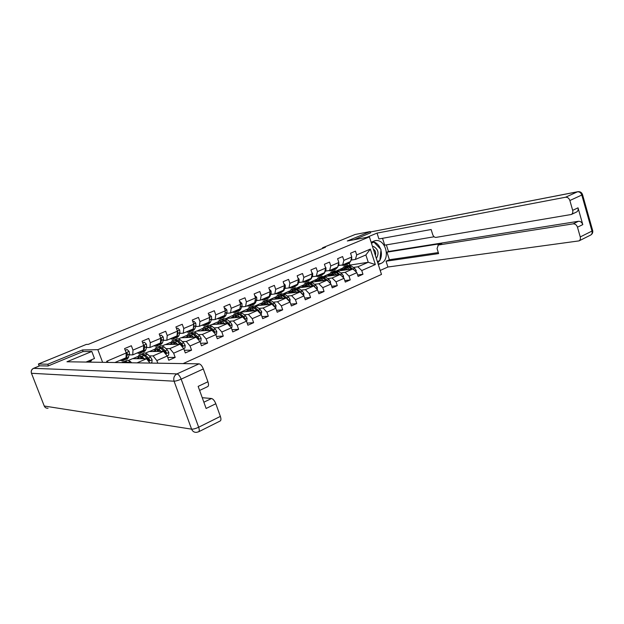<?xml version="1.0" encoding="UTF-8"?>
<svg xmlns="http://www.w3.org/2000/svg" width="624" height="624" viewBox="0 0 624 624"><rect width="100%" height="100%" fill="white"/><g stroke="black" fill="none" stroke-linecap="round" stroke-linejoin="round"><path stroke-width="0.94" d="M183.113 363.597L381.49 274.435L369.4 236.863L97.835 349.682L102.609 362.333M349.409 265.184L368.246 262.267L365.882 254.959L355.43 259.436L356.678 254.92L355.454 251.152L350.548 253.227L351.78 257.002L343.863 260.372L342.615 256.573L337.607 258.687L338.863 262.493L330.782 265.933L329.519 262.103L324.41 264.256L325.681 268.102L317.437 271.612L316.15 267.743L310.931 269.942L312.234 273.827L303.818 277.407L302.507 273.507L297.18 275.753L298.498 279.669L289.91 283.327L288.577 279.38L283.14 281.681L284.482 285.636L275.707 289.364L274.349 285.386L268.796 287.734L270.161 291.72L261.199 295.534L259.818 291.517L254.147 293.912L255.544 297.944L246.386 301.837L244.975 297.788L239.179 300.23L240.599 304.301L231.247 308.279L229.811 304.184L223.883 306.688L225.334 310.799L215.771 314.863L214.305 310.729L208.252 313.287L209.726 317.437L199.945 321.594L198.455 317.421L192.27 320.034L193.768 324.223L183.768 328.481L182.247 324.262L175.921 326.937L177.45 331.165L167.224 335.517L165.672 331.258L159.198 333.996L160.758 338.27L150.29 342.724L148.715 338.419L142.085 341.219L143.676 345.532L132.967 350.095L131.36 345.743L124.574 348.605L126.196 352.973L106.673 361.28L107.094 362.404M356.678 254.92L370.36 249.093L375.344 264.56L361.756 270.535L362.965 274.271L357.638 274.958M157.81 363.199L156.842 360.571L167.232 356.008L168.776 360.251L175.18 357.419L173.644 353.192L183.799 348.73L185.312 352.934L191.576 350.158L190.07 345.977L199.992 341.617L201.482 345.774L207.605 343.06L206.131 338.918L215.834 334.651L217.292 338.77L223.283 336.118L221.832 332.015L231.325 327.842L232.76 331.921L238.618 329.332L237.198 325.268L246.48 321.181L247.892 325.221L253.625 322.686L252.229 318.661L261.316 314.668L262.696 318.669L268.312 316.181L266.939 312.195L275.839 308.287L277.196 312.25L282.688 309.816L281.338 305.869L290.051 302.039L291.385 305.963L296.767 303.584L295.441 299.668L303.974 295.924L305.284 299.809L310.549 297.476L309.254 293.6L317.608 289.934L318.895 293.787L324.059 291.502L322.78 287.656L330.97 284.06L332.233 287.882L337.288 285.636L336.032 281.837L344.058 278.312L345.298 282.095L350.259 279.895L349.019 276.128L356.889 272.672L358.114 276.424L362.965 274.271M83.101 351.577L82.485 349.963L47.814 364.229L38.407 364.003L86.284 344.425L88.335 344.354L325.439 247.276L322.546 247.806L322.741 248.383M351.78 257.002L350.548 261.526L342.662 264.904L338.434 265.535M337.787 271.042L352.966 268.921L345.103 272.337L340.649 272.945M323.973 276.268L329.293 273.858M327.132 274.794L328.981 274.537M342.662 264.904L343.863 260.372M356.889 272.672L352.966 268.921M349.019 276.128L345.103 272.337M338.863 262.493L337.685 267.041L329.636 270.488L325.447 271.089M324.722 276.565L340.142 274.498L332.116 277.992L327.694 278.561M310.783 281.954L316.329 279.443M314.356 280.301L316.048 280.082M329.636 270.488L330.782 265.933M344.058 278.312L340.142 274.498M336.032 281.837L332.116 277.992M325.681 268.102L324.558 272.665L316.345 276.182L312.195 276.752M311.384 282.188L327.054 280.192L318.872 283.756L314.48 284.294M297.32 287.758L303.108 285.145M301.322 285.917L302.851 285.73M316.345 276.182L317.437 271.612M330.97 284.06L327.054 280.192M322.78 287.656L318.872 283.756M312.234 273.827L311.165 278.405L302.78 282.001L298.67 282.532M297.757 287.921L313.7 286.003L305.354 289.637L300.994 290.144M283.585 293.678L289.622 290.963M288.031 291.642L289.388 291.486M302.78 282.001L303.818 277.407M317.608 289.934L313.7 286.003M309.254 293.6L305.354 289.637M298.498 279.669L297.492 284.263L288.935 287.929L284.864 288.428M283.826 293.764L300.074 291.931L291.548 295.643L287.235 296.111M273.179 302.203L277.454 301.774L286.166 297.983L269.576 299.723L275.847 296.891M274.474 297.484L275.652 297.359M288.935 287.929L289.91 283.327M303.974 295.924L300.074 291.931M295.441 299.668L291.548 295.643M284.482 285.636L283.53 290.246L274.794 293.99L270.769 294.45M255.606 305.744L261.799 302.952M260.645 303.451L261.628 303.35M269.279 302.585L271.495 304.208M274.794 293.99L275.707 289.364M290.051 302.039L286.166 297.983M281.338 305.869L277.454 301.774M270.161 291.72L269.279 296.353L260.356 300.183L256.386 300.596M255.099 305.838L271.963 304.169L263.071 308.038L258.835 308.42M241.371 311.875L247.455 309.137M246.527 309.535L247.315 309.465M260.356 300.183L261.199 295.534M275.839 308.287L271.963 304.169M266.939 312.195L263.071 308.038M255.544 297.944L254.725 302.593L245.606 306.501L241.683 306.883M240.482 312.14L257.447 310.479L248.368 314.434L244.179 314.769M226.84 318.146L232.799 315.448M232.112 315.744L232.697 315.697M245.606 306.501L246.386 301.837M261.316 314.668L257.447 310.479M252.229 318.661L248.368 314.434M240.599 304.301L239.85 308.966L230.537 312.959L226.668 313.295M225.553 318.575L242.627 316.93L233.353 320.97L229.211 321.259M211.996 324.542L217.838 321.898M230.537 312.959L231.247 308.279M246.48 321.181L242.627 316.93M237.198 325.268L233.353 320.97M225.334 310.799L224.656 315.479L215.14 319.558L211.333 319.847M210.296 325.151L211.661 324.566L227.487 323.521L218.002 327.647L213.915 327.889M196.841 331.079L202.55 328.489M215.14 319.558L215.771 314.863M231.325 327.842L227.487 323.521M221.832 332.015L218.002 327.647M209.726 317.437L209.126 322.132L199.399 326.305L195.647 326.547M194.711 331.867L196.505 331.094L212.012 330.252L202.316 334.472L198.276 334.659M193.838 334.862L194.29 334.846M199.399 326.305L199.945 321.594M215.834 334.651L212.012 330.252M206.131 338.918L202.316 334.472M193.768 324.223L193.253 328.942L183.3 333.2L179.618 333.388M178.776 338.738L181.03 337.763L196.186 337.139L186.28 341.453L182.294 341.578M177.731 341.734L178.253 341.71M183.3 333.2L183.768 328.481M199.992 341.617L196.186 337.139M190.07 345.977L186.28 341.453M177.45 331.165L177.013 335.899L166.842 340.259L163.231 340.392M162.49 345.758L165.22 344.581L180.008 344.175L169.876 348.59L165.953 348.66M161.249 348.738L161.858 348.73M166.842 340.259L167.224 335.517M183.799 348.73L180.008 344.175M173.644 353.192L169.876 348.59M160.758 338.27L160.407 343.013L150.002 347.474L146.461 347.552M145.829 352.934L149.058 351.546L163.465 351.374L153.098 355.891L149.237 355.891M144.394 355.898L145.08 355.898M150.002 347.474L150.29 342.724M167.232 356.008L163.465 351.374M156.842 360.571L153.098 355.891M143.676 345.532L143.426 350.29L132.772 354.861L129.308 354.869M128.794 360.282L132.538 358.667L146.539 358.745L137.038 362.872M132.772 354.861L132.967 350.095M149.978 363.074L146.539 358.745M126.196 352.973L126.04 357.747L114.878 362.528M108.545 362.427L106.673 361.28M47.814 364.229L48.43 365.836M38.407 364.003L39.187 366.023M370.633 232.869L370.211 231.559L355.056 234.507L322.546 247.806M370.211 231.559L347.311 240.981L369.4 236.863M82.485 349.963L97.835 349.682M355.43 259.436L351.164 260.099M349.924 264.966L349.323 263.141M336.898 270.691L342.007 268.382M339.659 269.389L341.663 269.108M353.348 267.439L357.833 266.799L368.246 262.267L375.344 264.56M132.842 358.667L137.92 356.476M149.37 351.538L154.604 349.284M165.539 344.573L170.921 342.248M181.358 337.748L186.88 335.369M365.882 254.959L370.36 249.093M361.756 270.535L357.833 266.799M136.375 358.683L137.756 358.09M153.005 351.499L154.409 350.891M175.18 357.419L167.739 357.404M169.276 344.471L170.687 343.855M191.576 350.158L184.345 350.259M185.188 337.592L186.623 336.976M207.605 343.06L200.585 343.255M200.756 330.86L202.207 330.236M223.283 336.118L216.45 336.398M215.998 324.277L217.464 323.645M220.451 322.351L220.483 323.981M238.618 329.332L231.972 329.683M232.658 315.814L232.151 315.853M230.919 317.827L232.393 317.187M253.625 322.686L247.151 323.099M247.276 309.574L246.566 309.637M245.528 311.516L247.018 310.869M268.312 316.181L262.002 316.657M261.589 303.467L260.676 303.553M259.834 305.331L261.339 304.684M282.688 309.816L276.541 310.331M275.613 297.469L274.513 297.593M273.85 299.278L275.363 298.623M296.767 303.584L290.768 304.145M289.349 291.595L288.07 291.743M287.578 293.342L289.107 292.687M310.549 297.476L304.699 298.069M302.812 285.839L301.361 286.018M301.033 287.531L302.57 286.861M324.059 291.502L318.341 292.126M316.009 280.192L314.387 280.402M314.231 281.83L315.775 281.159M337.288 285.636L331.703 286.291M328.942 274.646L327.163 274.895M327.163 276.237L328.715 275.566M350.259 279.895L344.799 280.574M341.624 269.217L339.698 269.49M339.838 270.761L341.406 270.083M123.326 358.909L122.257 360.89L120.112 360.282M125.229 350.376L127.156 349.565L129.152 351.445L129.527 354.003L127.803 358.511L125.697 359.408L127.405 354.908L127.296 353.239L126.196 352.966M127.156 349.565L125.151 350.158M125.447 357.997L124.371 359.986L122.257 360.89M124.933 359.486L125.697 359.408M127.296 353.239L126.61 353.246L126.11 355.571M131.633 362.794L130.346 361.491L127.288 360.11L124.621 361.507M123.217 362.661L121.516 362.63M128.583 362.739L125.19 361.007M126.321 362.427L127.202 362.723M121.758 362.489L123.864 361.585L126.641 362.716M376.35 258.437C379.314 253.297 378.362 249.311 373.48 246.48L372.45 246.34M371.436 243.181L373.948 242.12L381.014 249.561L379.852 260.497L377.356 261.589M371.935 242.471L373.948 242.12M375.375 255.419C376.116 252.673 375.43 250.536 373.316 249.015M85.979 362.076L94.474 358.504L91.814 351.46L66.955 361.772L199.056 363.847C200.647 364.174 202.067 365.882 203.323 368.963L207.925 381.779C208.744 384.267 208.705 385.85 207.823 386.552L207.698 386.607M91.081 362.154L90.589 360.844M39.725 365.828L48.079 365.984L82.969 351.585L91.814 351.46M87.61 362.099L91.712 360.376L91.478 359.759M203.869 402.207L211.528 398.51C213.143 398.947 214.57 400.686 215.818 403.744L220.366 416.395C221.13 418.712 221.114 420.217 220.319 420.911L220.132 421.005M207.925 381.779L198.151 386.381L206.131 408.47L215.818 403.744M211.528 398.51L202.238 397.699M371.132 242.237L374.533 240.872C385.359 237.362 391.404 259.49 380.773 263.531L378.331 264.607M380.211 270.442L387.902 267.017L386.038 261.206L438.617 253.594L437.057 248.578L438.337 245.021L573.136 223.852L578.448 221.286C580.484 221.208 581.927 222.316 582.785 224.609L578.019 207.823C578.456 209.742 577.996 211.123 576.646 211.965L576.467 212.051M386.357 244.881L388.471 251.503L386.958 252.166L389.376 259.74L386.038 261.206M382.528 238.313L384.719 245.162L434.132 236.777M387.902 267.017L579.033 240.887C580.265 240.053 580.671 238.735 580.25 236.933L591.989 231.075L581.802 195.023L569.868 200.515L572.668 210.335C573.113 212.261 572.653 213.65 571.311 214.492L435.973 237.401C434.538 237.44 433.446 236.496 432.705 234.569L431.137 229.523L378.916 238.961L377.036 233.103L565.539 197.239L577.481 191.81L370.352 231.988L578.144 191.646M366.811 237.346L377.036 233.103M580.25 236.933L577.473 227.198C576.607 224.897 575.164 223.782 573.136 223.852M569.868 200.515C569.002 198.19 567.559 197.098 565.539 197.239M370.617 232.822L353.987 239.741M386.958 252.166L441.808 243.477L438.337 245.021M388.471 251.503L578.448 221.286M389.376 259.74L438.298 252.58M437.931 245.146L441.808 243.477M377.785 262.915L379.727 260.551M379.876 260.286C381.467 257.252 381.818 253.913 380.936 250.271M380.578 249.101C378.932 244.865 376.28 242.377 372.606 241.613M377.403 261.721L379.454 260.668M373.636 242.174L371.296 242.744M378.932 260.902L379.439 260.824M140.564 351.515L139.425 353.519L137.225 352.95M142.732 342.966L144.417 342.256L146.367 344.128L146.702 346.671L145.829 349.822L144.846 351.187L142.787 352.069L143.77 350.704L144.635 347.552L144.557 345.891L143.66 345.485M144.417 342.256L142.654 342.748M142.639 350.626L141.484 352.63L139.425 353.519M142.054 352.17L142.787 352.069M144.557 345.891L143.84 345.907L143.59 347.108M157.42 344.3L156.203 346.304L153.949 345.782M159.83 335.728L161.281 335.111L163.192 336.968L163.496 339.495L162.544 342.654L161.507 344.027L159.494 344.893L160.532 343.52L161.468 340.361L161.421 338.707L160.758 338.231M161.281 335.111L159.752 335.509M159.44 343.426L158.223 345.439L156.203 346.304M158.785 345.01L159.494 344.893M150.602 363.09L151.882 362.528L152.108 359.728L150.587 357.209L147.412 354.112L144.284 352.794L141.671 354.136M144.144 355.274L148.356 360.329L149.183 360.789L149.659 359.759L148.52 358.114L145.353 355.001L142.233 353.675M144.284 358.73L141.983 356.46L138.879 355.118L137.779 358.691M143.122 358.722L139.519 356.6L138.59 358.699M141.102 356.897L141.305 358.714M142.007 358.714L141.929 357.544M143.512 355.072L148.949 359.752L149.659 359.759M138.879 355.118L140.938 354.229L144.05 355.563L141.983 356.46M140.806 356.733L140.657 358.706M167.092 355.844L168.605 355.181L168.823 352.42L167.302 349.931L164.096 346.897L160.898 345.634L158.34 346.928M161.101 351.406L158.792 349.19L155.618 347.911L154.424 351.484M159.9 351.421L156.242 349.378L155.259 351.476M155.618 347.911L157.63 347.045L160.813 348.317L165.968 353.449L166.429 352.435L165.282 350.813L162.084 347.771L158.894 346.499M157.669 349.541L157.833 351.445M158.558 351.437L158.519 350.119M160.329 347.896L165.695 352.443L166.429 352.435M157.482 349.448L157.256 351.452M173.893 337.233L172.614 339.261L170.305 338.77M176.537 328.653L177.778 328.13L179.642 329.971L179.915 332.483L178.885 335.642L177.793 337.03L175.835 337.873L176.92 336.492L177.934 333.333L177.442 331.219M177.778 328.13L176.459 328.442M175.874 336.391L174.587 338.411L172.614 339.261M175.141 338.005L175.835 337.873M190 330.33L188.666 332.366L186.311 331.913M192.878 321.734L193.9 321.298L195.733 323.131L195.967 325.627L194.867 328.786L193.729 330.19L191.81 331.009L193.159 328.981M193.9 321.298L192.8 321.524M191.942 329.503L190.593 331.531L188.666 332.366M191.139 331.149L191.81 331.009M193.284 328.622L194.033 326.453L193.744 324.418M205.764 323.575L204.36 325.619L201.965 325.205M208.845 314.972L209.672 314.621L211.466 316.446L211.669 318.926L210.506 322.078L209.321 323.489L207.441 324.301L208.853 322.257M209.672 314.621L208.775 314.761M207.659 322.764L206.248 324.808L204.36 325.619M206.794 324.441L207.441 324.301M209.251 321.173L209.672 317.827M183.659 348.566L184.954 347.997L185.164 345.267L183.643 342.818L180.406 339.846L177.154 338.645L174.642 339.893M177.544 344.245L175.219 342.092L171.982 340.868L170.695 344.432M176.311 344.276L172.606 342.319L171.553 344.409M171.982 340.868L173.948 340.018L177.193 341.234L182.38 346.273L182.824 345.275L181.678 343.676L178.441 340.696L175.188 339.487M173.885 342.373L174.01 344.339M174.759 344.323L174.767 342.888M176.787 340.883L182.068 345.298L182.824 345.275M173.792 342.342L173.495 344.354M199.859 341.453L200.944 340.977L201.146 338.278L199.633 335.86L196.357 332.951L193.05 331.796L190.585 333.013M193.619 337.241L191.287 335.143L187.988 333.973L186.615 337.529M192.356 337.295L188.604 335.408L187.496 337.498M197.847 339.089L198.424 339.253L198.853 338.278L197.699 336.703L194.438 333.785L191.131 332.623M189.758 335.392L189.836 337.397M190.609 337.366L190.663 335.845M192.894 334.035L198.073 338.309L198.853 338.278M187.988 333.973L189.914 333.146L193.222 334.308L197.675 338.879M189.751 335.392L189.384 337.42M215.693 334.495L216.583 334.105L216.785 331.438L215.264 329.059L211.965 326.204L208.595 325.104L206.185 326.282M209.344 330.4L207.004 328.349L203.65 327.233L202.199 330.782M208.057 330.47L204.259 328.653L203.096 330.736M213.868 332.389L214.531 331.43L213.377 329.878L210.085 327.015L206.723 325.907M205.273 328.778L205.319 330.619M206.115 330.572L206.232 328.981M208.666 327.343L213.736 331.469L214.531 331.43M203.65 327.233L205.538 326.422L208.892 327.538L213.057 331.461M205.366 328.598L204.929 330.634M221.177 316.969L219.726 319.02L217.285 318.638M224.468 308.357L225.1 308.084L226.863 309.894L227.035 312.359L225.802 315.518L224.578 316.937L222.737 317.725L224.203 315.674M223.033 316.173L221.575 318.224L219.726 319.02M222.105 317.873L222.737 317.725M224.882 313.934L225.225 311.524M225.1 308.084L224.406 308.155M231.184 327.686L231.886 327.382L232.081 324.745L230.56 322.397L227.237 319.605L223.821 318.552L221.458 319.691M224.734 323.7L222.378 321.703L218.977 320.635L217.441 324.184M223.415 323.786L219.578 322.039L218.369 324.121M229.406 325.681L229.874 324.73L228.719 323.201L225.397 320.401L221.98 319.34M221.302 323.926L221.473 322.273M224.102 320.798L229.063 324.776L229.874 324.73M218.977 320.635L220.818 319.839L224.234 320.908L227.339 323.528M220.646 321.961L220.147 324.004M236.27 310.502L234.757 312.562L232.276 312.211M239.756 301.883L240.201 301.696L241.925 303.49L242.073 305.939L240.778 309.098L239.515 310.518L237.713 311.298L239.226 309.231M238.087 309.722L236.566 311.782L234.757 312.562M237.089 311.446L237.713 311.298M240.185 306.899L240.388 305.612M240.201 301.696L239.71 301.743M246.347 321.032L246.862 320.806L247.049 318.201L245.536 315.877L242.19 313.139L238.719 312.14L236.402 313.248M237.955 316.844L237.978 317.288M239.795 317.148L237.432 315.198L233.977 314.176L232.37 317.717M238.454 317.249L234.569 315.572L233.314 317.647M244.585 319.082L244.881 318.17L243.727 316.664L240.38 313.919L236.917 312.913M235.318 316.048L235.326 317.491M236.168 317.429L236.395 315.728M239.226 314.395L242.572 316.93M233.977 314.176L235.786 313.404L239.242 314.418L242.33 316.953M235.607 315.463L235.045 317.515M242.806 317.125L244.062 318.232L244.881 318.17M251.043 304.177L249.483 306.236L246.956 305.924M254.709 295.55L256.667 297.219L256.792 299.653L255.434 302.812L254.132 304.239L252.369 304.996L253.937 302.929M252.814 303.412L251.254 305.479L249.483 306.236M251.768 305.159L252.369 304.996M261.175 314.512L261.698 311.789L260.192 309.504L256.823 306.813L253.305 305.861L251.035 306.938M252.478 310.292L252.486 310.908M254.537 310.736L252.166 308.825L248.664 307.858L246.987 311.392M253.172 310.853L249.249 309.231L247.946 311.306M259.405 312.593L259.576 311.75L258.422 310.268L255.052 307.577L251.542 306.618M249.865 309.902L249.865 311.142M250.723 311.064L251.012 309.325M254.038 308.147L257.189 310.502M248.664 307.858L250.427 307.094L253.937 308.061L257.002 310.518M250.255 309.106L249.631 311.158M258.274 311.376L259.576 311.75M265.504 297.976L263.89 300.05L261.331 299.762M269.451 289.31L271.105 291.08L271.198 293.498L269.786 296.65L268.445 298.093L266.721 298.834L268.336 296.759M267.244 297.227L265.629 299.302L263.89 300.05M266.136 298.997L266.721 298.834M275.699 308.139L276.042 305.51L274.537 303.256L271.151 300.62L267.587 299.707L265.364 300.76M266.705 303.904L266.698 304.676M268.967 304.457L266.588 302.593L263.047 301.665L261.3 305.191M267.579 304.59L263.624 303.03L262.275 305.097M273.889 306.22L273.967 305.471L272.805 304.005L269.42 301.369L265.863 300.448M264.108 303.896L264.108 304.925M264.982 304.84L265.325 303.069M268.57 302.039L269.404 302.578M263.047 301.665L264.771 300.924L268.328 301.844L271.378 304.223M264.599 302.89L263.921 304.941M279.661 291.907L278.008 293.982L275.418 293.725M283.733 283.436L285.238 285.067L285.308 287.477L283.842 290.62L280.777 292.796L282.438 290.714M281.369 291.174L279.708 293.257L278.008 293.982M280.207 292.96L280.777 292.796M289.91 301.891L290.098 299.364L288.592 297.141L285.184 294.559L281.58 293.686L279.396 294.707M280.66 297.664L280.621 298.568M283.101 298.303L280.714 296.486L277.126 295.604L275.317 299.122M281.689 298.451L277.703 296.954L276.307 299.021M288.054 299.957L286.9 297.874L283.491 295.285L279.895 294.411M278.062 298.015L278.062 298.834M278.951 298.74L279.349 296.946M282.851 296.088L285.519 298.054M277.126 295.604L278.827 294.871L282.415 295.753L285.449 298.061M278.655 296.798L277.914 298.849M293.537 285.964L291.837 288.046L289.208 287.812M297.898 277.875L299.083 279.178L299.13 281.572L297.617 284.716L294.551 286.876L296.26 284.794M295.207 285.246L293.498 287.329L291.837 288.046M293.99 287.04L294.551 286.876M303.709 295.651L303.857 293.35L302.359 291.143L298.927 288.616L295.292 287.781L293.147 288.779M294.341 291.572L294.271 292.586M296.946 292.289L294.551 290.503L290.924 289.661L289.052 293.179M295.511 292.445L291.494 290.995L290.066 293.062M301.907 293.803L300.698 291.868L297.266 289.333L293.639 288.499M291.736 292.274L291.728 292.874M292.64 292.773L293.093 290.948M296.993 290.363L299.247 292.024L296.221 289.786L292.586 288.951L290.924 289.661M292.422 290.831L291.626 292.882M307.125 280.137L305.386 282.227L302.702 282.009M311.766 272.423L312.647 273.413L312.671 275.785L311.103 278.928L308.045 281.081L309.793 278.99M308.763 279.435L307.016 281.525L305.386 282.227M307.492 281.245L308.045 281.081M317.203 289.528L317.335 287.453L315.845 285.277L312.398 282.789L308.724 282.001L306.626 282.976M307.749 285.62L307.64 286.736M310.51 286.385L308.108 284.645L304.45 283.842L302.515 287.352M309.059 286.564L305.011 285.168L303.537 287.227M315.455 287.765L314.215 285.987L310.775 283.491L307.102 282.703M306.056 286.923L306.556 285.082M304.45 283.842L306.08 283.14L309.746 283.936L312.749 286.12M305.908 284.989L305.066 287.04M320.44 274.427L318.661 276.518L315.799 276.26M325.346 267.088L325.939 267.758L325.939 270.122L324.324 273.257L321.266 275.402L323.053 273.312M322.046 273.741L320.26 275.831L318.661 276.518M320.728 275.566L321.266 275.402M330.431 283.53L330.548 281.674L329.059 279.521L325.595 277.087L321.89 276.331L319.831 277.282M320.9 279.802L320.752 280.995M323.801 280.605L321.399 278.905L317.702 278.14L315.713 281.635M322.327 280.792L318.256 279.451L316.75 281.502M328.692 281.814L327.46 280.215L324.004 277.774L320.299 277.017M319.199 281.19L319.761 279.341M317.702 278.14L319.293 277.454L322.998 278.21L325.985 280.332M319.129 279.263L318.24 281.315M333.497 268.835L331.672 270.933L328.653 270.629M338.653 261.862L338.949 264.568L337.732 266.861M337.623 267.064L335.79 269.162L334.23 269.833L336.055 267.735M335.065 268.164L333.239 270.254L331.672 270.933M333.707 269.997L334.23 269.833M343.395 277.664L343.496 276.003L342.014 273.881L338.536 271.495L334.799 270.777L332.779 271.705M333.801 274.115L333.606 275.371M336.827 274.942L334.417 273.273L330.689 272.548L328.645 276.042M335.338 275.145L331.235 273.842L329.698 275.902M341.593 275.909L336.976 272.165L333.239 271.448M332.093 275.574L332.701 273.71M330.689 272.548L332.249 271.869L335.985 272.594L338.965 274.654M332.093 273.655L331.157 275.707M346.289 263.351L344.432 265.45L341.273 265.114M351.702 256.745L351.694 259.124L350.711 260.926M350.337 261.62L348.473 263.718L346.936 264.373L348.8 262.275M347.833 262.688L345.969 264.787L344.432 265.45M346.429 264.537L346.936 264.373M356.109 271.924L356.195 270.457L354.713 268.359L351.226 266.011L347.451 265.333L345.47 266.237M346.445 268.546L346.219 269.864M349.596 269.389L347.186 267.751L343.426 267.064L341.336 270.551M348.091 269.599L343.964 268.351L342.397 270.403M354.128 270.036L349.69 266.674L345.922 265.988M344.737 270.075L345.392 268.195M343.426 267.064L344.955 266.401L348.722 267.088L351.686 269.1M344.807 268.156L343.816 270.2M129.098 351.398L126.087 352.685M125.291 358.628L123.17 359.541M128.739 357.154L126.625 358.059M129.527 354.003L127.405 354.908M128.24 362.396L130.346 361.491M39.944 365.742L33.634 368.332L176.927 373.909C174.182 375.523 173.23 377.949 174.073 381.194L31.465 373.277L44.249 406.021L191.599 429.156L174.073 381.194C175.789 381.139 178.152 380.461 181.163 379.15L198.658 427.222L220.366 416.395M203.323 368.963L181.163 379.15C179.884 376.022 178.472 374.275 176.927 373.909L199.056 363.847M198.658 427.222C195.702 428.602 193.346 429.242 191.599 429.156C192.621 431.512 194.329 432.565 196.716 432.315L198.713 431.753C199.469 431.075 199.446 429.569 198.658 427.222M198.565 431.831L220.319 420.911M31.387 373.058L31.465 373.277C30.857 371.069 31.574 369.424 33.634 368.332L33.4 368.433M48.064 408.229C46.27 408.369 44.998 407.636 44.249 406.021L44.14 405.74M572.668 210.335L578.019 207.823M582.785 224.609L577.473 227.198M378.105 263.913L380.773 263.531M592.597 230.287L591.989 231.075C592.402 232.861 591.989 234.172 590.756 235.006L590.476 235.147M579.033 240.887L590.756 235.006C592.387 233.969 593.034 232.51 592.691 230.63L582.527 194.626C581.716 192.387 580.117 191.412 577.723 191.716L577.481 191.81C579.509 191.662 580.944 192.73 581.802 195.023L582.449 194.36M146.32 344.081L143.575 345.251M142.467 351.265L140.392 352.154M145.829 349.822L143.77 350.704M146.702 346.671L144.635 347.552M163.145 336.921L160.657 337.982M159.253 344.066L157.232 344.932M162.544 342.654L160.532 343.52M163.496 339.495L161.468 340.361M160.719 338.731L161.421 338.707M148.598 361.335L152.1 359.798M145.353 355.001L147.412 354.112M148.52 358.114L150.587 357.209M146.679 358.917L147.217 358.675M165.532 353.925L168.815 352.482M162.084 347.771L164.096 346.897M158.792 349.19L160.813 348.317M165.282 350.813L167.302 349.931M163.605 351.546L164.011 351.367M179.603 329.932L177.349 330.884M175.672 337.022L173.69 337.873M178.885 335.642L176.92 336.492M179.915 332.483L177.934 333.333M177.403 331.711L177.91 331.679M195.686 323.092L193.666 323.95M191.724 330.135L189.782 330.97M194.867 328.786L192.941 329.612M195.967 325.627L194.033 326.453M211.419 316.399L209.625 317.164M207.425 323.404L205.53 324.215M210.506 322.078L208.619 322.889M211.669 318.926L209.781 319.73M182.091 346.679L185.164 345.337M178.441 340.696L180.406 339.846M175.219 342.092L177.193 341.234M181.678 343.676L183.643 342.818M198.276 339.596L201.146 338.341M194.438 333.785L196.357 332.951M191.287 335.143L193.222 334.308M197.699 336.703L199.633 335.86M214.11 332.67L216.778 331.508M210.085 327.015L211.965 326.204M207.004 328.349L208.892 327.538M213.377 329.878L215.264 329.059M226.816 309.855L225.233 310.526M222.791 316.813L220.935 317.608M225.802 315.518L223.954 316.313M227.035 312.359L225.186 313.154M229.593 325.9L232.073 324.815M225.397 320.401L227.237 319.605M222.378 321.703L224.234 320.908M228.719 323.201L230.56 322.397M241.878 303.443L240.505 304.028M237.83 310.362L236.012 311.142M240.778 309.098L238.969 309.871M242.073 305.939L240.256 306.712M244.748 319.27L247.042 318.263M240.38 313.919L242.19 313.139M237.432 315.198L239.242 314.418M243.727 316.664L245.536 315.877M256.628 297.172L255.45 297.679M252.548 304.052L250.77 304.808M255.434 302.812L253.664 303.568M256.792 299.653L255.115 300.37M259.576 312.78L261.698 311.852M255.052 307.577L256.823 306.813M252.166 308.825L253.937 308.061M258.422 310.268L260.192 309.504M271.066 291.034L270.075 291.455M266.955 297.866L265.216 298.615M269.786 296.65L268.055 297.398M271.198 293.498L269.701 294.138M274.092 306.431L276.042 305.581M269.42 301.369L271.151 300.62M266.588 302.593L268.328 301.844M272.805 304.005L274.537 303.256M273.25 305.534L273.967 305.471M285.199 285.028L284.388 285.371M281.073 291.814L279.373 292.539M283.842 290.62L282.149 291.353M285.308 287.477L283.982 288.038M288.304 300.214L290.09 299.434M283.491 295.285L285.184 294.559M280.714 296.486L282.415 295.753M286.9 297.874L288.592 297.141M287.5 299.372L288.054 299.317M299.044 279.139L298.412 279.412M294.902 285.878L293.233 286.595M297.617 284.716L295.955 285.433M299.13 281.572L297.976 282.064M302.219 294.122L303.849 293.413M297.266 289.333L298.927 288.616M294.551 290.503L296.221 289.786M300.698 291.868L302.359 291.143M301.447 293.335L301.852 293.288M312.608 273.367L312.14 273.569M308.443 280.067L306.813 280.769M311.103 278.928L309.481 279.63M312.671 275.785L311.672 276.214M315.853 288.163L317.335 287.508M310.775 283.491L312.398 282.789M308.108 284.645L309.746 283.936M314.215 285.987L315.845 285.277M321.719 274.373L320.12 275.067M324.324 273.257L322.733 273.944M325.939 270.122L325.096 270.481M329.207 282.321L330.548 281.728M324.004 277.774L325.595 277.087M321.399 278.905L322.998 278.21M327.46 280.215L329.059 279.521M334.729 268.796L333.161 269.467M337.288 267.696L335.72 268.367M338.949 264.568L338.247 264.865M342.295 276.596L343.496 276.065M336.976 272.165L338.536 271.495M334.417 273.273L335.985 272.594M340.447 274.568L342.014 273.881M347.49 263.32L345.946 263.983M349.994 262.252L348.457 262.907M351.694 259.124L351.14 259.358M355.118 270.98L356.187 270.512M349.69 266.674L351.226 266.011M347.186 267.751L348.722 267.088M353.176 269.022L354.713 268.359M31.216 372.154C31.145 370.383 31.91 369.112 33.517 368.347L39.827 365.758M207.823 386.552L199.618 390.437M571.311 214.492L576.646 211.965"/></g></svg>
